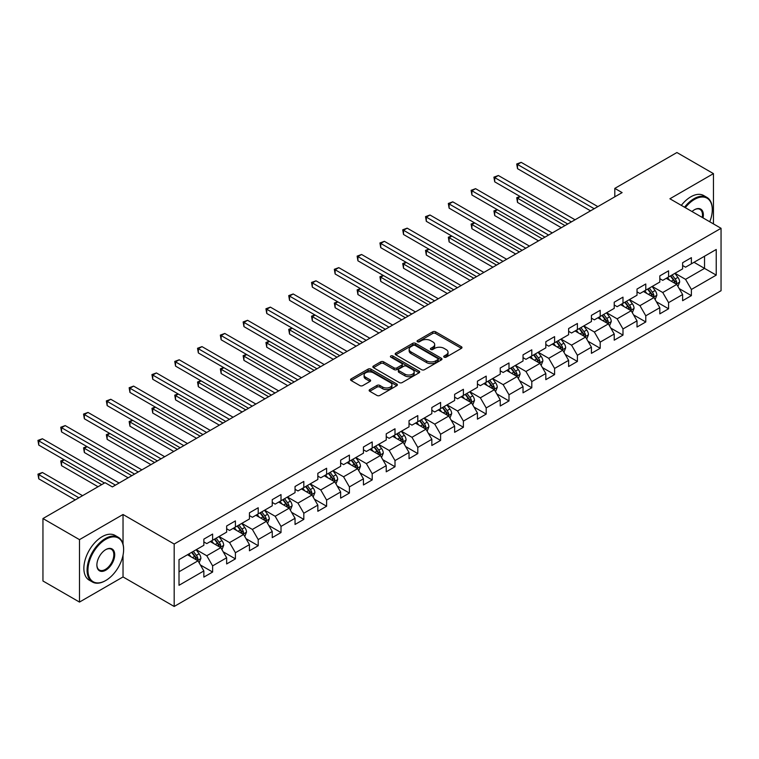 <?xml version="1.0" encoding="UTF-8"?>
<svg xmlns="http://www.w3.org/2000/svg" width="759" height="759" viewBox="0 0 759 759"><rect width="100%" height="100%" fill="white"/><g stroke="black" fill="none" stroke-linecap="round" stroke-linejoin="round"><path stroke-width="1.14" d="M444.148 357.166A1.423 0.816 0 0 0 446.159 357.166L461.396 348.362A2.03 1.167 0 0 0 461.994 347.537A2.03 1.167 0 0 0 461.396 346.711L435.581 331.797A2.03 1.167 0 0 0 432.715 331.797L417.469 340.601A1.423 0.816 0 0 0 417.052 341.18A1.423 0.816 0 0 0 417.469 341.759A1.423 0.816 0 0 0 419.48 341.759L421.454 340.62A6.489 3.748 0 0 1 430.628 340.62L432.782 341.863A6.489 3.748 0 0 1 434.679 344.51A6.489 3.748 0 0 1 432.782 347.167L430.808 348.305A1.423 0.816 0 0 0 430.391 348.884A1.423 0.816 0 0 0 430.808 349.463A1.423 0.816 0 0 0 432.82 349.463L434.793 348.324A6.489 3.748 0 0 1 443.968 348.324L446.121 349.567A6.489 3.748 0 0 1 448.028 352.214A6.489 3.748 0 0 1 446.121 354.87L444.148 356.009A1.423 0.816 0 0 0 443.73 356.588A1.423 0.816 0 0 0 444.148 357.166L444.148 356.009M369.737 389.614A2.03 1.167 0 0 0 369.14 390.439A2.03 1.167 0 0 0 369.737 391.264L376.976 395.448A2.03 1.167 0 0 0 379.851 395.448L396.777 385.676A2.03 1.167 0 0 0 397.374 384.851A2.03 1.167 0 0 0 396.777 384.016L370.952 369.111A2.03 1.167 0 0 0 368.087 369.111L351.161 378.883A2.03 1.167 0 0 0 350.563 379.709A2.03 1.167 0 0 0 351.161 380.544L359.908 385.591A2.03 1.167 0 0 0 362.783 385.591L370.022 381.407A2.03 1.167 0 0 0 370.62 380.582A2.03 1.167 0 0 0 370.022 379.756L365.686 377.251A5.427 3.131 0 0 1 364.092 375.031A5.427 3.131 0 0 1 367.441 372.138A5.427 3.131 0 0 1 373.362 372.821L390.354 382.631A5.427 3.131 0 0 1 391.948 384.851A5.427 3.131 0 0 1 388.599 387.745A5.427 3.131 0 0 1 382.678 387.062L379.851 385.43A2.03 1.167 0 0 0 376.976 385.43L369.737 389.614L369.737 391.264M123.034 514.498L79.486 539.64L42.95 518.549L42.95 580.986L79.486 602.077L123.034 576.935L174.181 606.469L174.181 544.032L123.034 514.498L123.034 544.137M713.451 223.914L713.451 173.621L669.903 198.773L721.05 228.298L174.181 544.032M713.451 173.621L676.914 152.531L614.809 188.393L614.809 196.828M42.95 518.549L105.055 482.686L112.37 486.908L622.114 192.606L614.809 188.393M421.596 369.69A2.03 1.167 0 0 0 424.461 369.69L441.387 359.918A2.03 1.167 0 0 0 441.985 359.092A2.03 1.167 0 0 0 441.387 358.257L415.571 343.353A2.03 1.167 0 0 0 412.697 343.353L395.771 353.125A2.03 1.167 0 0 0 395.183 353.96A2.03 1.167 0 0 0 395.771 354.785L421.596 369.69M391.388 357.47A1.423 0.816 0 0 1 392.83 357.669L419.053 372.811L402.156 382.574A2.03 1.167 0 0 1 399.291 382.574L373.466 367.66L373.466 366.009A2.03 1.167 0 0 0 372.868 366.834A2.03 1.167 0 0 0 373.466 367.66M373.466 366.009L380.714 361.825A2.03 1.167 0 0 1 383.58 361.825L394.054 367.868A2.03 1.167 0 0 0 396.919 367.868L401.729 365.098A2.03 1.167 0 0 0 402.317 364.263A2.03 1.167 0 0 0 401.729 363.438L390.828 357.147A1.423 0.816 0 0 1 390.411 356.569A1.423 0.816 0 0 1 391.283 355.81A1.423 0.816 0 0 1 392.83 355.98L419.082 371.142A2.03 1.167 0 0 1 419.68 371.967A2.03 1.167 0 0 1 419.082 372.792L419.082 371.142M174.181 606.469L721.05 290.735L721.05 228.298M200.414 565L212.624 572.039L212.624 565.882L226.647 557.78L226.647 563.946L235.413 558.88L235.413 552.723L249.445 544.62L249.445 550.778L258.212 545.721L258.212 539.564L272.244 531.461L272.244 537.619L281.01 532.552L281.01 526.395L295.042 518.293L295.042 524.46L303.809 519.393L303.809 513.236L317.841 505.133L317.841 511.291L326.607 506.234L326.607 500.067L340.639 491.974L340.639 498.132L349.406 493.065L349.406 486.908L363.438 478.806L363.438 484.973L372.204 479.906L372.204 473.749L386.236 465.647L386.236 471.804L395.003 466.747L395.003 460.58L409.035 452.487L409.035 458.645L417.801 453.578L417.801 447.421L431.833 439.319L431.833 445.486L440.599 440.419L440.599 434.262L454.632 426.16L454.632 432.317L463.398 427.26L463.398 421.093L477.43 413L477.43 419.158L486.196 414.091L486.196 407.934L500.228 399.832L500.228 405.999L508.995 400.932L508.995 394.775L523.027 386.673L523.027 392.83L531.793 387.773L531.793 381.606L545.825 373.513L545.825 379.671L554.592 374.604L554.592 368.447L568.624 360.345L568.624 366.502L577.39 361.445L577.39 355.288L591.422 347.186L591.422 353.343L600.189 348.286L600.189 342.119L614.221 334.026L614.221 340.184L622.987 335.117L622.987 328.96L637.019 320.858L637.019 327.015L645.786 321.958L645.786 315.801L659.818 307.699L659.818 313.856L668.584 308.79L668.584 302.632L682.616 294.539L682.616 300.697L691.383 295.631L691.383 289.473L716.23 275.128L716.23 249.474L704.532 256.229L704.532 268.382L716.23 275.128M212.624 572.039L203.848 577.106L203.848 570.948L179.01 585.293L179.01 559.639L203.848 545.294L203.848 539.137L212.624 534.07L212.624 540.237L226.647 532.135L226.647 525.978L235.413 520.911L235.413 527.069L249.445 518.976L249.445 512.809L258.212 507.752L258.212 513.909L272.244 505.807L272.244 499.65L281.01 494.583L281.01 500.75L295.042 492.648L295.042 486.491L303.809 481.424L303.809 487.582L317.841 479.479L317.841 473.322L326.607 468.265L326.607 474.422L340.639 466.32L340.639 460.163L349.406 455.096L349.406 461.263L363.438 453.161L363.438 447.004L372.204 441.937L372.204 448.095L386.236 439.992L386.236 433.835L395.003 428.778L395.003 434.935L409.035 426.833L409.035 420.676L417.801 415.609L417.801 421.767L431.833 413.674L431.833 407.517L440.599 402.45L440.599 408.608L454.632 400.505L454.632 394.348L463.398 389.291L463.398 395.448L477.43 387.346L477.43 381.189L486.196 376.122L486.196 382.28L500.228 374.187L500.228 368.02L508.995 362.963L508.995 369.121L523.027 361.018L523.027 354.861L531.793 349.804L531.793 355.962L545.825 347.859L545.825 341.702L554.592 336.635L554.592 342.793L568.624 334.7L568.624 328.533L577.39 323.476L577.39 329.634L591.422 321.531L591.422 315.374L600.189 310.317L600.189 316.475L614.221 308.372L614.221 302.215L622.987 297.148L622.987 303.306L637.019 295.213L637.019 289.046L645.786 283.989L645.786 290.147L659.818 282.044L659.818 275.887L668.584 270.821L668.584 276.988L682.616 268.885L682.616 262.728L691.383 257.662L691.383 263.819L716.23 249.474M210.281 541.584L220.803 547.656L206.771 555.759L196.249 549.687M203.848 541.917L206.771 543.605L212.624 540.237M206.771 555.759L212.624 565.882M220.803 547.656L226.647 557.78M233.079 528.425L243.601 534.497L229.569 542.6L219.047 536.518M226.647 528.757L229.569 530.446L235.413 527.069M229.569 542.6L235.413 552.723M243.601 534.497L249.445 544.62M255.878 515.257L266.4 521.338L252.368 529.431L241.846 523.359M249.445 515.598L252.368 517.287L258.212 513.909M252.368 529.431L258.212 539.564M266.4 521.338L272.244 531.461M278.676 502.097L289.198 508.169L275.166 516.272L264.644 510.2M272.244 502.43L275.166 504.118L281.01 500.75M275.166 516.272L281.01 526.395M289.198 508.169L295.042 518.293M301.475 488.938L311.996 495.01L297.964 503.113L287.443 497.031M295.042 489.27L297.964 490.959L303.809 487.582M297.964 503.113L303.809 513.236M311.996 495.01L317.841 505.133M324.273 475.77L334.795 481.851L320.763 489.944L310.241 483.872M317.841 476.111L320.763 477.8L326.607 474.422M320.763 489.944L326.607 500.067M334.795 481.851L340.639 491.974M347.072 462.611L357.593 468.683L343.561 476.785L333.04 470.713M340.639 462.943L343.561 464.631L349.406 461.263M343.561 476.785L349.406 486.908M357.593 468.683L363.438 478.806M369.87 449.442L380.392 455.523L366.36 463.626L355.838 457.544M363.438 449.783L366.36 451.472L372.204 448.095M366.36 463.626L372.204 473.749M380.392 455.523L386.236 465.647M392.669 436.283L403.19 442.355L389.158 450.457L378.637 444.385M386.236 436.624L389.158 438.313L395.003 434.935M389.158 450.457L395.003 460.58M403.19 442.355L409.035 452.487M415.467 423.124L425.989 429.196L411.957 437.298L401.435 431.226M409.035 423.456L411.957 425.144L417.801 421.767M411.957 437.298L417.801 447.421M425.989 429.196L431.833 439.319M438.266 409.955L448.787 416.036L434.755 424.139L424.234 418.057M431.833 410.296L434.755 411.985L440.599 408.608M434.755 424.139L440.599 434.262M448.787 416.036L454.632 426.16M461.064 396.796L471.586 402.868L457.554 410.97L447.032 404.898M454.632 397.137L457.554 398.826L463.398 395.448M457.554 410.97L463.398 421.093M471.586 402.868L477.43 413M483.863 383.637L494.384 389.709L480.352 397.811L469.83 391.739M477.43 383.969L480.352 385.657L486.196 382.28M480.352 397.811L486.196 407.934M494.384 389.709L500.228 399.832M506.661 370.468L517.183 376.549L503.151 384.642L492.629 378.57M500.228 370.809L503.151 372.498L508.995 369.121M503.151 384.642L508.995 394.775M517.183 376.549L523.027 386.673M529.459 357.309L539.981 363.381L525.949 371.483L515.427 365.411M523.027 357.65L525.949 359.339L531.793 355.962M525.949 371.483L531.793 381.606M539.981 363.381L545.825 373.513M552.258 344.15L562.78 350.222L548.748 358.324L538.226 352.242M545.825 344.482L548.748 346.17L554.592 342.793M548.748 358.324L554.592 368.447M562.78 350.222L568.624 360.345M575.056 330.981L585.578 337.062L571.546 345.155L561.024 339.083M568.624 331.322L571.546 333.011L577.39 329.634M571.546 345.155L577.39 355.288M585.578 337.062L591.422 347.186M597.855 317.822L608.376 323.894L594.344 331.996L583.823 325.924M591.422 318.163L594.344 319.843L600.189 316.475M594.344 331.996L600.189 342.119M608.376 323.894L614.221 334.026M620.653 304.663L631.175 310.735L617.143 318.837L606.621 312.755M614.221 304.995L617.143 306.683L622.987 303.306M617.143 318.837L622.987 328.96M631.175 310.735L637.019 320.858M643.452 291.494L653.973 297.575L639.941 305.668L629.42 299.596M637.019 291.836L639.941 293.524L645.786 290.147M639.941 305.668L645.786 315.801M653.973 297.575L659.818 307.699M666.25 278.335L676.772 284.407L662.74 292.509L652.218 286.437M659.818 278.676L662.74 280.356L668.584 276.988M662.74 292.509L668.584 302.632M676.772 284.407L682.616 294.539M694.011 262.301L704.532 268.382L685.538 279.35L675.017 273.268M682.616 265.508L685.538 267.196L691.383 263.819M685.538 279.35L691.383 289.473M79.486 539.64L79.486 602.077M179.01 571.793L198.004 560.825L187.482 554.744M198.004 560.825L203.848 570.948M679.182 288.591L691.383 295.631M656.383 301.75L668.584 308.79M633.585 314.909L645.786 321.958M610.786 328.078L622.987 335.117M587.988 341.237L600.189 348.286M565.189 354.396L577.39 361.445M542.391 367.565L554.592 374.604M519.592 380.724L531.793 387.773M496.794 393.883L508.995 400.932M473.995 407.052L486.196 414.091M451.197 420.211L463.398 427.26M428.399 433.37L440.599 440.419M405.6 446.539L417.801 453.578M382.802 459.698L395.003 466.747M360.003 472.857L372.204 479.906M337.205 486.026L349.406 493.065M314.406 499.185L326.607 506.234M291.608 512.344L303.809 519.393M268.809 525.513L281.01 532.552M246.011 538.672L258.212 545.721M223.212 551.831L235.413 558.88M123.034 576.935L123.034 555.161M444.717 357.366L446.121 356.55A6.489 3.748 0 0 0 448.028 353.903L448.028 352.214M434.679 344.51L434.679 346.199A6.489 3.748 0 0 1 432.782 348.855L431.378 349.662M461.396 346.711L461.396 348.362L435.581 333.486A2.03 1.167 0 0 0 432.715 333.486L418.038 341.958M441.358 359.937L415.571 345.041A2.03 1.167 0 0 0 412.697 345.041L395.8 354.795M437.801 359.671A1.423 0.816 0 0 0 438.218 359.092A1.423 0.816 0 0 0 437.801 358.514L415.135 345.421A1.423 0.816 0 0 0 413.133 345.421L411.046 346.626A6.489 3.748 0 0 0 409.148 349.273A6.489 3.748 0 0 0 411.046 351.929L426.539 360.867A6.489 3.748 0 0 0 435.723 360.867L437.801 359.671L437.801 361.36A1.423 0.816 0 0 0 438.218 360.781L438.218 359.092M409.148 349.273L409.148 350.962A6.489 3.748 0 0 0 411.046 353.618L411.046 351.929M437.801 361.36L435.723 362.555A6.489 3.748 0 0 1 426.539 362.555L411.046 353.618M373.494 367.679L380.714 363.514L380.714 361.825M402.317 364.263L402.317 365.952A2.03 1.167 0 0 1 401.729 366.787L396.919 369.557A2.03 1.167 0 0 1 394.054 369.557L383.58 363.514A2.03 1.167 0 0 0 380.714 363.514M404.917 374.14A5.427 3.131 0 0 0 410.828 374.823A5.427 3.131 0 0 0 414.177 371.929A5.427 3.131 0 0 0 412.592 369.709L406.606 366.255A2.03 1.167 0 0 0 403.731 366.255L398.93 369.026A2.03 1.167 0 0 0 398.333 369.861A2.03 1.167 0 0 0 398.93 370.686L404.917 374.14L404.917 375.828A5.427 3.131 0 0 0 410.828 376.511A5.427 3.131 0 0 0 414.177 373.618L414.177 371.929M398.333 369.861L398.333 371.54A2.03 1.167 0 0 0 398.93 372.375L398.93 370.686M404.917 375.828L398.93 372.375M391.948 384.851L391.948 386.53A5.427 3.131 0 0 1 388.599 389.433A5.427 3.131 0 0 1 382.678 388.75L379.851 387.118A2.03 1.167 0 0 0 376.976 387.118L369.766 391.283M364.092 375.031L364.092 376.72A5.427 3.131 0 0 0 365.686 378.94L365.686 377.251M369.994 381.426L365.686 378.94M396.748 385.695L370.952 370.8A2.03 1.167 0 0 0 368.087 370.8L351.189 380.553L351.161 378.883M677.92 286.409L679.666 282.025A5.474 3.159 -120 0 0 677.91 277.367L674.893 273.344M669.637 280.289L667.588 277.557M520.294 196.6L517.515 198.203L517.515 202.425L561.318 227.709M675.918 283.923L676.705 282.263A5.474 3.159 -120 0 0 675.14 278.97L672.123 274.938M670.747 275.735L674.096 280.204A2.789 1.613 60 0 1 674.599 281.048L676.705 282.263M670.368 275.953L673.385 279.986A5.474 3.159 60 0 1 674.95 283.278M517.515 202.425L516.718 197.738L564.971 225.603M516.718 197.738L519.972 196.42M594.202 208.725L517.515 164.456L521.167 162.341L597.855 206.619M590.54 210.831L517.515 168.669L517.515 164.456L516.718 163.991L521.167 162.341M517.515 168.669L516.718 163.991M709.75 221.78A25.218 14.554 120 0 0 712.284 209.74A25.218 14.554 120 0 0 694.457 199.446A25.218 14.554 120 0 0 685.292 207.653M684.533 207.216A25.834 14.914 -60 0 1 694.011 198.687A25.834 14.914 -60 0 1 706.933 197.406A25.834 14.914 -60 0 1 712.284 209.228A25.834 14.914 -60 0 1 712.284 209.484M692.018 211.533A12.609 7.277 -60 0 1 694.457 209.74L694.457 209.74A12.609 7.277 -60 0 1 703.024 217.899M681.316 205.366A25.834 14.914 -60 0 1 690.794 196.828A25.834 14.914 -60 0 1 703.716 195.547L706.933 197.406M702.227 217.435A11.983 6.916 120 0 0 700.007 209.399A11.983 6.916 120 0 0 694.229 209.873M105.349 580.73L105.786 580.483A25.218 14.554 120 0 0 123.622 549.601A25.218 14.554 120 0 0 105.786 539.307A25.218 14.554 120 0 0 87.959 570.189A25.218 14.554 120 0 0 105.786 580.483L105.349 580.73A25.834 14.914 -60 0 1 92.437 582.011A25.834 14.914 -60 0 1 88.471 561.309A25.834 14.914 -60 0 1 105.349 538.548A25.834 14.914 -60 0 1 118.271 537.268A25.834 14.914 -60 0 1 123.622 549.089A25.834 14.914 -60 0 1 123.622 549.345M105.786 570.189A12.609 7.277 -60 0 1 96.877 565.038A12.609 7.277 -60 0 1 105.786 549.601L105.786 549.601A12.609 7.277 -60 0 1 114.704 554.744A12.609 7.277 -60 0 1 105.786 570.189M96.877 564.781A11.983 6.916 120 0 0 99.353 570.018A11.983 6.916 120 0 0 105.349 569.43A11.983 6.916 120 0 0 113.186 558.861A11.983 6.916 120 0 0 111.345 549.26A11.983 6.916 120 0 0 105.567 549.734M92.437 582.011L89.22 580.161A25.834 14.914 -60 0 1 85.255 559.459A25.834 14.914 -60 0 1 102.133 536.689A25.834 14.914 -60 0 1 115.055 535.408L118.271 537.268M655.121 299.568L656.867 295.194A5.474 3.159 -120 0 0 655.112 290.526L652.095 286.504M646.839 293.458L644.789 290.725M497.496 209.759L494.716 211.363L494.716 215.584L538.52 240.869M653.12 297.082L653.907 295.422A5.474 3.159 -120 0 0 652.342 292.13L649.324 288.107M647.949 288.894L651.298 293.363A2.789 1.613 60 0 1 651.801 294.207L653.907 295.422M647.569 289.122L650.586 293.145A5.474 3.159 60 0 1 652.152 296.437M494.716 215.584L493.919 210.907L542.173 238.762M493.919 210.907L497.173 209.579M632.323 312.736L634.069 308.353A5.474 3.159 -120 0 0 632.313 303.695L629.306 299.663M624.04 306.617L621.991 303.885M474.698 222.928L471.918 224.531L471.918 228.744L515.722 254.037M630.321 310.241L631.109 308.59A5.474 3.159 -120 0 0 629.543 305.298L626.526 301.266M625.15 302.063L628.499 306.532A2.789 1.613 60 0 1 629.002 307.376L631.109 308.59M624.771 302.281L627.788 306.304A5.474 3.159 60 0 1 629.353 309.606M471.918 228.744L471.121 224.066L519.374 251.922M471.121 224.066L474.375 222.738M571.404 221.884L494.716 177.615L498.369 175.509L575.056 219.778M567.741 224L494.716 181.837L494.716 177.615L493.919 177.151L498.369 175.509M494.716 181.837L493.919 177.151M548.605 235.053L471.918 190.775L475.57 188.668L552.258 232.937M544.953 237.159L471.918 194.997L471.918 190.775L471.121 190.319L475.57 188.668M471.918 194.997L471.121 190.319M609.524 325.896L611.27 321.522A5.474 3.159 -120 0 0 609.515 316.854L606.507 312.831M601.242 319.786L599.193 317.044M451.899 236.087L449.119 237.69L449.119 241.912L492.923 267.196M607.523 323.41L608.31 321.75A5.474 3.159 -120 0 0 606.745 318.457L603.728 314.435M602.352 315.222L605.701 319.691A2.789 1.613 60 0 1 606.204 320.535L608.31 321.75M601.972 315.44L604.989 319.473A5.474 3.159 60 0 1 606.555 322.765M449.119 241.912L448.322 237.225L496.576 265.09M448.322 237.225L451.577 235.907M586.726 339.055L588.472 334.681A5.474 3.159 -120 0 0 586.716 330.013L583.709 325.99M578.443 332.945L576.394 330.212M429.101 249.246L426.321 250.849L426.321 255.071L470.125 280.356M584.724 336.569L585.512 334.909A5.474 3.159 -120 0 0 583.946 331.617L580.929 327.594M579.553 328.381L582.903 332.85A2.789 1.613 60 0 1 583.405 333.704L585.512 334.909M579.174 328.609L582.191 332.632A5.474 3.159 60 0 1 583.756 335.924M426.321 255.071L425.524 250.394L473.777 278.249M425.524 250.394L428.778 249.066M563.928 352.223L565.673 347.84A5.474 3.159 -120 0 0 563.918 343.182L560.91 339.15M555.645 346.104L553.596 343.372M406.302 262.415L403.522 264.018L403.522 268.24L447.326 293.524M561.926 349.728L562.713 348.077A5.474 3.159 -120 0 0 561.148 344.785L558.131 340.753M556.755 341.55L560.104 346.019A2.789 1.613 60 0 1 560.607 346.863L562.713 348.077M556.375 341.768L559.392 345.791A5.474 3.159 60 0 1 560.958 349.093M403.522 268.24L402.725 263.553L450.979 291.409M402.725 263.553L405.98 262.225M525.807 248.212L449.119 203.943L452.772 201.828L529.459 246.106M522.154 250.318L449.119 208.156L449.119 203.943L448.322 203.478L452.772 201.828M449.119 208.156L448.322 203.478M503.008 261.371L426.321 217.102L429.974 214.996L506.661 259.265M499.356 263.487L426.321 221.324L426.321 217.102L425.524 216.638L429.974 214.996M426.321 221.324L425.524 216.638M480.21 274.54L403.522 230.262L407.175 228.155L483.863 272.424M476.557 276.646L403.522 234.484L403.522 230.262L402.725 229.806L407.175 228.155M403.522 234.484L402.725 229.806M457.411 287.699L380.724 243.43L384.377 241.315L461.064 285.593M453.759 289.805L380.724 247.643L380.724 243.43L379.927 242.965L384.377 241.315M380.724 247.643L379.927 242.965M434.613 300.858L357.925 256.589L361.588 254.483L438.266 298.752M430.96 302.974L357.925 260.811L357.925 256.589L357.128 256.125L361.588 254.483M357.925 260.811L357.128 256.125M411.814 314.027L335.127 269.758L338.789 267.642L415.467 311.911M408.162 316.133L335.127 273.971L335.127 269.758L334.33 269.293L338.789 267.642M335.127 273.971L334.33 269.293M389.016 327.186L312.328 282.917L315.991 280.811L392.669 325.08M385.363 329.292L312.328 287.139L312.328 282.917L311.532 282.452L315.991 280.811M312.328 287.139L311.532 282.452M366.217 340.345L289.53 296.076L293.192 293.97L369.87 338.239M362.565 342.461L289.53 300.298L289.53 296.076L288.733 295.612L293.192 293.97M289.53 300.298L288.733 295.612M343.419 353.514L266.741 309.245L270.394 307.129L347.072 351.408M339.766 355.62L266.741 313.458L266.741 309.245L265.935 308.78L270.394 307.129M266.741 313.458L265.935 308.78M320.621 366.673L243.943 322.404L247.595 320.298L324.273 364.567M316.968 368.789L243.943 326.626L243.943 322.404L243.136 321.939L247.595 320.298M243.943 326.626L243.136 321.939M297.822 379.842L221.144 335.563L224.797 333.457L301.475 377.726M294.169 381.948L221.144 339.785L221.144 335.563L220.338 335.099L224.797 333.457M221.144 339.785L220.338 335.099M275.024 393.001L198.346 348.732L201.998 346.616L278.676 390.894M271.371 395.107L198.346 352.944L198.346 348.732L197.539 348.267L201.998 346.616M198.346 352.944L197.539 348.267M252.225 406.16L175.547 361.891L179.2 359.785L255.878 404.054M248.572 408.276L175.547 366.113L175.547 361.891L174.741 361.426L179.2 359.785M175.547 366.113L174.741 361.426M229.427 419.329L152.749 375.05L156.401 372.944L233.079 417.213M225.774 421.435L152.749 379.272L152.749 375.05L151.942 374.585L156.401 372.944M152.749 379.272L151.942 374.585M206.628 432.488L129.95 388.219L133.603 386.103L210.281 430.381M202.976 434.594L129.95 392.431L129.95 388.219L129.144 387.754L133.603 386.103M129.95 392.431L129.144 387.754M183.83 445.647L107.152 401.378L110.805 399.272L187.482 443.541M180.177 447.763L107.152 405.6L107.152 401.378L106.345 400.913L110.805 399.272M107.152 405.6L106.345 400.913M161.031 458.815L84.353 414.537L88.006 412.431L164.684 456.7M157.379 460.922L84.353 418.759L84.353 414.537L83.547 414.072L88.006 412.431M84.353 418.759L83.547 414.072M138.233 471.975L61.555 427.706L65.208 425.59L141.886 469.868M134.58 474.081L61.555 431.918L61.555 427.706L60.748 427.241L65.208 425.59M61.555 431.918L60.748 427.241M541.139 365.383L542.875 361.009A5.474 3.159 -120 0 0 541.129 356.341L538.112 352.318M532.846 359.273L530.797 356.531M383.504 275.574L380.724 277.177L380.724 281.399L424.528 306.683M539.127 362.897L539.915 361.237A5.474 3.159 -120 0 0 538.349 357.944L535.332 353.922M533.956 354.709L537.306 359.178A2.789 1.613 60 0 1 537.808 360.022L539.915 361.237M533.577 354.927L536.594 358.96A5.474 3.159 60 0 1 538.159 362.252M380.724 281.399L379.927 276.712L428.18 304.577M379.927 276.712L383.181 275.394M518.34 378.551L520.076 374.168A5.474 3.159 -120 0 0 518.331 369.5L515.314 365.477M510.048 372.432L507.999 369.699M360.705 288.743L357.925 290.346L357.925 294.558L401.729 319.843M516.329 376.056L517.116 374.405A5.474 3.159 -120 0 0 515.551 371.104L512.534 367.081M511.158 367.868L514.507 372.337A2.789 1.613 60 0 1 515.01 373.191L517.116 374.405M510.779 368.096L513.796 372.119A5.474 3.159 60 0 1 515.361 375.411M357.925 294.558L357.128 289.881L405.382 317.736M357.128 289.881L360.383 288.553M495.542 391.71L497.278 387.327A5.474 3.159 -120 0 0 495.532 382.669L492.515 378.637M487.25 385.591L485.2 382.859M337.907 301.902L335.127 303.505L335.127 307.727L378.931 333.011M493.54 389.225L494.318 387.564A5.474 3.159 -120 0 0 492.752 384.272L489.735 380.24M488.36 381.037L491.709 385.506A2.789 1.613 60 0 1 492.211 386.35L494.318 387.564M487.98 381.255L490.997 385.278A5.474 3.159 60 0 1 492.563 388.58M335.127 307.727L334.33 303.04L382.583 330.896M334.33 303.04L337.584 301.712M472.743 404.87L474.479 400.496A5.474 3.159 -120 0 0 472.734 395.828L469.717 391.805M464.451 398.76L462.402 396.018M315.108 315.061L312.328 316.664L312.328 320.886L356.132 346.17M470.741 402.384L471.519 400.724A5.474 3.159 -120 0 0 469.954 397.431L466.937 393.409M465.561 394.196L468.91 398.665A2.789 1.613 60 0 1 469.423 399.509L471.519 400.724M465.182 394.414L468.199 398.447A5.474 3.159 60 0 1 469.764 401.739M312.328 320.886L311.532 316.199L359.785 344.064M311.532 316.199L314.786 314.881M449.945 418.038L451.681 413.655A5.474 3.159 -120 0 0 449.935 408.987L446.918 404.964M441.653 411.919L439.603 409.186M292.31 328.23L289.53 329.833L289.53 334.045L333.334 359.339M447.943 415.543L448.721 413.892A5.474 3.159 -120 0 0 447.155 410.591L444.138 406.568M442.763 407.355L446.112 411.824A2.789 1.613 60 0 1 446.624 412.678L448.721 413.892M442.383 407.583L445.4 411.606A5.474 3.159 60 0 1 446.966 414.898M289.53 334.045L288.733 329.368L336.987 357.223M288.733 329.368L291.987 328.04M427.146 431.197L428.882 426.814A5.474 3.159 -120 0 0 427.137 422.156L424.12 418.124M418.854 425.078L416.814 422.346M269.511 341.389L266.741 342.992L266.741 347.214L310.535 372.498M425.144 428.712L425.922 427.051A5.474 3.159 -120 0 0 424.357 423.759L421.34 419.727M419.964 420.524L423.313 424.993A2.789 1.613 60 0 1 423.826 425.837L425.922 427.051M419.585 420.742L422.602 424.765A5.474 3.159 60 0 1 424.167 428.067M266.741 347.214L265.935 342.527L314.188 370.392M265.935 342.527L269.189 341.199M404.348 444.357L406.084 439.983A5.474 3.159 -120 0 0 404.338 435.315L401.321 431.292M396.056 438.247L394.016 435.505M246.713 354.548L243.943 356.151L243.943 360.373L287.737 385.657M402.346 441.871L403.124 440.211A5.474 3.159 -120 0 0 401.558 436.918L398.541 432.896M397.166 433.683L400.515 438.152A2.789 1.613 60 0 1 401.027 438.996L403.124 440.211M396.786 433.901L399.803 437.934A5.474 3.159 60 0 1 401.369 441.226M243.943 360.373L243.136 355.686L291.39 383.551M243.136 355.686L246.39 354.368M381.549 457.525L383.286 453.142A5.474 3.159 -120 0 0 381.54 448.474L378.523 444.451M373.267 451.406L371.217 448.673M223.914 367.717L221.144 369.32L221.144 373.532L264.938 398.826M379.547 455.03L380.325 453.379A5.474 3.159 -120 0 0 378.76 450.078L375.743 446.055M374.367 446.852L377.716 451.311A2.789 1.613 60 0 1 378.229 452.165L380.325 453.379M373.988 447.07L377.005 451.093A5.474 3.159 60 0 1 378.57 454.385M221.144 373.532L220.338 368.855L268.591 396.71M220.338 368.855L223.592 367.527M358.751 470.684L360.487 466.301A5.474 3.159 -120 0 0 358.741 461.643L355.724 457.611M350.468 464.565L348.419 461.833M201.116 380.876L198.346 382.479L198.346 386.701L242.14 411.985M356.749 468.199L357.527 466.538A5.474 3.159 -120 0 0 355.962 463.246L352.944 459.214M351.569 460.011L354.918 464.48A2.789 1.613 60 0 1 355.43 465.324L357.527 466.538M351.189 460.229L354.206 464.252A5.474 3.159 60 0 1 355.772 467.553M198.346 386.701L197.539 382.014L245.793 409.879M197.539 382.014L200.793 380.686M335.952 483.844L337.689 479.47A5.474 3.159 -120 0 0 335.943 474.802L332.926 470.779M327.67 477.734L325.62 474.992M178.318 394.035L175.547 395.638L175.547 399.86L219.342 425.144M333.951 481.358L334.728 479.697A5.474 3.159 -120 0 0 333.163 476.405L330.146 472.383M328.77 473.17L332.119 477.639A2.789 1.613 60 0 1 332.632 478.483L334.728 479.697M328.391 473.388L331.408 477.42A5.474 3.159 60 0 1 332.973 480.713M175.547 399.86L174.741 395.173L222.994 423.038M174.741 395.173L177.995 393.855M313.154 497.012L314.89 492.629A5.474 3.159 -120 0 0 313.144 487.961L310.127 483.938M304.871 490.893L302.822 488.16M155.519 407.203L152.749 408.807L152.749 413.019L196.543 438.313M311.152 494.517L311.93 492.866A5.474 3.159 -120 0 0 310.365 489.564L307.348 485.542M305.981 486.339L309.321 490.798A2.789 1.613 60 0 1 309.833 491.652L311.93 492.866M305.592 486.557L308.609 490.58A5.474 3.159 60 0 1 310.175 493.872M152.749 413.019L151.942 408.342L200.196 436.197M151.942 408.342L155.197 407.014M290.355 510.171L292.092 505.788A5.474 3.159 -120 0 0 290.346 501.13L287.329 497.098M282.073 504.052L280.024 501.319M132.721 420.363L129.95 421.966L129.95 426.188L173.745 451.472M288.354 507.686L289.132 506.025A5.474 3.159 -120 0 0 287.566 502.733L284.549 498.701M283.183 499.498L286.522 503.967A2.789 1.613 60 0 1 287.035 504.811L289.132 506.025M282.794 499.716L285.811 503.748A5.474 3.159 60 0 1 287.376 507.04M129.95 426.188L129.144 421.501L177.397 449.366M129.144 421.501L132.398 420.173M267.557 523.331L269.293 518.957A5.474 3.159 -120 0 0 267.548 514.289L264.53 510.266M259.274 517.221L257.225 514.479M109.922 433.522L107.152 435.125L107.152 439.347L150.946 464.631M265.555 520.845L266.333 519.184A5.474 3.159 -120 0 0 264.768 515.892L261.751 511.87M260.384 512.657L263.724 517.126A2.789 1.613 60 0 1 264.236 517.97L266.333 519.184M259.995 512.875L263.012 516.907A5.474 3.159 60 0 1 264.587 520.2M107.152 439.347L106.345 434.66L154.599 462.525M106.345 434.66L109.6 433.342M244.759 536.499L246.495 532.116A5.474 3.159 -120 0 0 244.749 527.458L241.732 523.425M236.476 530.38L234.427 527.647M87.124 446.69L84.353 448.294L84.353 452.506L128.148 477.8M242.757 534.004L243.535 532.353A5.474 3.159 -120 0 0 241.969 529.051L238.952 525.029M237.586 525.826L240.926 530.285A2.789 1.613 60 0 1 241.438 531.139L243.535 532.353M237.197 526.044L240.214 530.067A5.474 3.159 60 0 1 241.789 533.359M84.353 452.506L83.547 447.829L131.8 475.684M83.547 447.829L86.811 446.501M221.96 549.658L223.696 545.275A5.474 3.159 -120 0 0 221.951 540.617L218.934 536.585M213.677 543.539L211.628 540.806M64.325 459.85L61.555 461.453L61.555 465.675L98.044 486.737M219.958 547.173L220.736 545.512A5.474 3.159 -120 0 0 219.171 542.22L216.154 538.188M214.788 538.985L218.127 543.453A2.789 1.613 60 0 1 218.639 544.298L220.736 545.512M214.399 539.203L217.416 543.235A5.474 3.159 60 0 1 218.99 546.527M61.555 465.675L60.748 460.988L101.697 484.631M60.748 460.988L64.012 459.66M199.162 562.817L200.898 558.444A5.474 3.159 -120 0 0 199.152 553.776L196.135 549.753M190.879 556.708L188.83 553.966M82.551 495.684L42.409 472.506L38.756 474.612L38.756 478.834L75.245 499.906M197.16 560.332L197.938 558.671A5.474 3.159 -120 0 0 196.372 555.379L193.355 551.357M191.989 552.144L195.329 556.613A2.789 1.613 60 0 1 195.841 557.457L197.938 558.671M191.6 552.362L194.617 556.394A5.474 3.159 60 0 1 196.192 559.687M38.756 478.834L37.95 474.147L78.898 497.79M37.95 474.147L42.409 472.506M115.434 485.134L38.756 440.865L42.409 438.759L119.087 483.028M104.476 483.028L38.756 445.087L38.756 440.865L37.95 440.4L42.409 438.759M38.756 445.087L37.95 440.4M446.121 356.55L446.121 354.87M430.808 349.463L430.808 348.305M432.782 348.855L432.782 347.167M417.469 341.759L417.469 340.601M432.715 333.486L432.715 331.797M435.581 333.486L435.581 331.797M395.771 354.785L395.771 353.125M412.697 345.041L412.697 343.353M415.571 345.041L415.571 343.353M441.387 359.918L441.387 358.257M426.539 362.555L426.539 360.867M435.723 362.555L435.723 360.867M383.58 363.514L383.58 361.825M394.054 369.557L394.054 367.868M396.919 369.557L396.919 367.868M401.729 366.787L401.729 365.098M392.83 357.669L392.83 355.98M376.976 387.118L376.976 385.43M379.851 387.118L379.851 385.43M382.678 388.75L382.678 387.062M370.022 381.407L370.022 379.756M368.087 370.8L368.087 369.111M370.952 370.8L370.952 369.111M396.777 385.676L396.777 384.016M676.231 284.094L679.628 282.139M675.14 278.97L677.91 277.367M671.241 281.219L673.385 279.986M653.433 297.262L656.829 295.298M652.342 292.13L655.112 290.526M648.442 294.378L650.586 293.145M630.634 310.422L634.031 308.458M629.543 305.298L632.313 303.695M625.644 307.547L627.788 306.304M607.836 323.581L611.232 321.626M606.745 318.457L609.515 316.854M602.845 320.706L604.989 319.473M585.037 336.749L588.434 334.785M583.946 331.617L586.716 330.013M580.047 333.865L582.191 332.632M562.239 349.908L565.635 347.945M561.148 344.785L563.918 343.182M557.248 347.034L559.392 345.791M539.44 363.068L542.837 361.113M538.349 357.944L541.129 356.341M534.45 360.193L536.594 358.96M516.642 376.236L520.038 374.272M515.551 371.104L518.331 369.5M511.651 373.352L513.796 372.119M493.843 389.395L497.24 387.432M492.752 384.272L495.532 382.669M488.853 386.521L490.997 385.278M471.045 402.564L474.441 400.6M469.954 397.431L472.734 395.828M466.054 399.68L468.199 398.447M448.246 415.723L451.643 413.759M447.155 410.591L449.935 408.987M443.256 412.839L445.4 411.606M425.448 428.882L428.844 426.919M424.357 423.759L427.137 422.156M420.458 426.008L422.602 424.765M402.649 442.051L406.046 440.087M401.558 436.918L404.338 435.315M397.659 439.167L399.803 437.934M379.851 455.21L383.248 453.246M378.76 450.078L381.54 448.474M374.861 452.326L377.005 451.093M357.053 468.369L360.449 466.415M355.962 463.246L358.741 461.643M352.062 465.495L354.206 464.252M334.254 481.538L337.651 479.574M333.163 476.405L335.943 474.802M329.264 478.654L331.408 477.42M311.456 494.697L314.852 492.733M310.365 489.564L313.144 487.961M306.465 491.823L308.609 490.58M288.657 507.856L292.054 505.902M287.566 502.733L290.346 501.13M283.667 504.982L285.811 503.748M265.859 521.025L269.255 519.061M264.768 515.892L267.548 514.289M260.868 518.141L263.012 516.907M243.06 534.184L246.457 532.22M241.969 529.051L244.749 527.458M238.079 531.309L240.214 530.067M220.262 547.343L223.658 545.389M219.171 542.22L221.951 540.617M215.281 544.469L217.416 543.235M197.463 560.512L200.86 558.548M196.372 555.379L199.152 553.776M192.482 557.628L194.617 556.394M712.284 209.74L712.284 209.228M123.622 549.601L123.622 549.089"/></g></svg>
